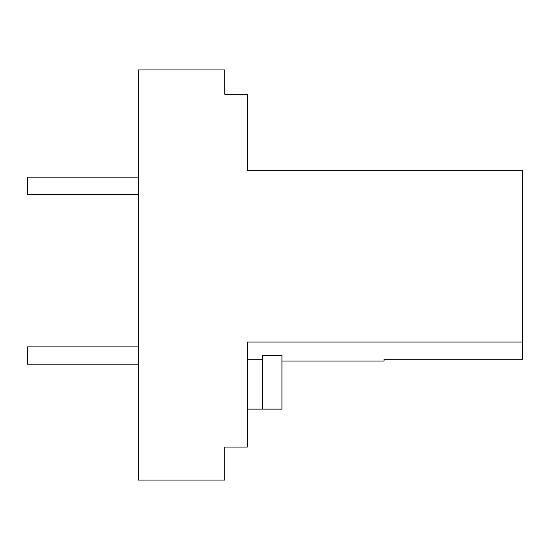<?xml version="1.0" encoding="UTF-8"?>
<svg xmlns="http://www.w3.org/2000/svg" width="550" height="550" viewBox="0 0 550 550"><rect width="100%" height="100%" fill="white"/><g stroke="black" fill="none" stroke-linecap="round" stroke-linejoin="round"><path stroke-width="0.82" d="M247.314 447.088L247.314 342.024L522.5 342.024L522.5 170.294L247.314 170.294L247.314 94.263L224.819 94.263L224.819 69.912L138.284 69.912L138.284 480.088L224.819 480.088L224.819 447.088L247.314 447.088M281.93 361.061L384.044 361.061L384.044 359.253L522.5 359.253L522.5 342.024M247.314 359.253L262.549 359.253M262.549 355.321L281.93 355.321L281.93 409.131L262.549 409.131L262.549 355.321M247.314 409.131L262.549 409.131M138.284 194.473L27.5 194.473L27.5 177.162L138.284 177.162M138.284 364.183L27.5 364.183L27.5 346.871L138.284 346.871"/></g></svg>
